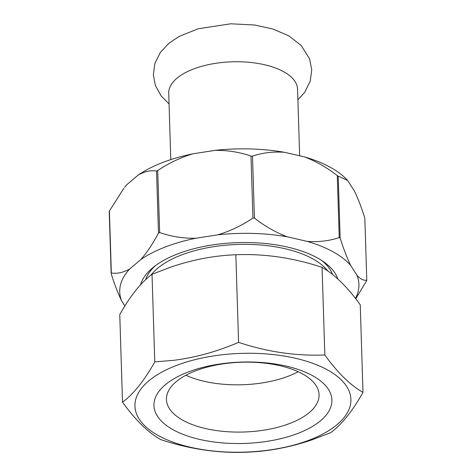 <?xml version="1.0" encoding="UTF-8"?>
<svg xmlns="http://www.w3.org/2000/svg" width="476" height="476" viewBox="0 0 476 476"><rect width="100%" height="100%" fill="white"/><g stroke="black" fill="none" stroke-linecap="round" stroke-linejoin="round"><path stroke-width="0.71" d="M299.654 155.783L297.56 89.238A64.45 29.47 178.2 0 0 284.434 72.15A64.45 29.47 178.2 0 0 212.135 63.915A64.45 29.47 178.2 0 0 168.718 93.29L170.801 159.615M155.414 265.691A94.557 43.239 178.2 0 0 145.692 279.602M337.823 278.972A99.627 45.559 178.2 0 0 323.995 262.05A99.627 45.559 178.2 0 0 179.065 253.363A99.627 45.559 178.2 0 0 153.189 267.417A99.627 45.559 178.2 0 0 140.557 284.767M195.678 238.268C183.766 238.452 172.431 236.762 161.673 233.204L159.656 232.55L157.711 170.598C168.718 163.125 180.487 157.526 193.024 153.79L214.974 150.374C227.635 150.202 239.642 152.106 250.995 156.098L252.94 218.05C241.939 225.517 230.17 231.122 217.633 234.858L195.678 238.268A119.654 54.716 178.2 0 0 166.951 246.366A119.654 54.716 178.2 0 0 140.813 259.551L129.722 268.958A119.654 54.716 178.2 0 0 121.701 300.999L124.855 305.979M159.656 232.55A128.615 58.816 178.2 0 0 158.478 233.008C153.01 243.528 147.12 252.381 140.813 259.551M127.062 184.48A119.654 54.716 178.2 0 0 124.629 187.288L127.062 184.48L138.159 175.073C144.585 171.455 150.708 170.116 156.533 171.051L158.478 233.008M193.024 153.79A119.654 54.716 178.2 0 0 138.159 175.073M284.553 152.314L304.503 156.896C316.016 161.31 326.941 167.546 337.276 175.602L339.221 237.554C329.237 240.951 318.551 242.225 307.157 241.38L287.207 236.798C275.693 232.383 264.769 226.148 254.434 218.091L252.488 156.14C262.472 152.742 273.164 151.463 284.553 152.314A119.654 54.716 178.2 0 0 214.974 150.374M347.551 180.38A119.654 54.716 178.2 0 0 347.462 180.285A119.654 54.716 178.2 0 0 304.503 156.896M350.687 265.406C347.034 257.938 343.523 248.829 340.156 238.071L338.21 176.12L347.617 180.452L354.299 190.816C357.952 198.278 361.462 207.387 364.83 218.145L366.776 280.102C363.765 280.792 360.493 279.192 356.952 275.295L350.687 265.406A119.654 54.716 178.2 0 0 307.157 241.38M129.722 268.958C123.296 272.575 117.167 273.914 111.342 272.98L109.397 211.023A128.615 58.816 178.2 0 0 109.224 211.713L111.17 273.664C114.543 284.434 118.054 293.549 121.701 300.999M109.397 211.023L123.909 188.187M157.711 170.598A128.615 58.816 178.2 0 0 156.533 171.051M252.488 156.14A128.615 58.816 178.2 0 0 250.995 156.098M338.21 176.12A128.615 58.816 178.2 0 0 337.276 175.602M111.342 272.98A128.615 58.816 178.2 0 0 111.17 273.664M254.434 218.091A128.615 58.816 178.2 0 0 252.94 218.05M340.156 238.071A128.615 58.816 178.2 0 0 339.221 237.554M355.733 298.767L366.603 280.786A128.615 58.816 178.2 0 0 366.776 280.102M287.207 236.798A119.654 54.716 178.2 0 0 217.633 234.858M355.447 298.392A119.654 54.716 178.2 0 0 356.952 275.295M332.51 274.468A94.557 43.239 178.2 0 0 321.663 260.467M298.16 371.726A76.35 34.915 -1.8 0 1 287.45 376.516A76.35 34.915 -1.8 0 1 185.86 375.255M151.041 275.057A93.766 42.876 -1.8 0 1 182.588 254.559A93.766 42.876 -1.8 0 1 327.833 271.011M296.774 433.838A89.024 40.71 -1.8 0 1 172.08 429.162A89.024 40.71 -1.8 0 1 189.085 371.673A89.024 40.71 -1.8 0 1 313.779 376.355A89.024 40.71 -1.8 0 1 296.774 433.838M288.932 423.783A76.35 34.915 -1.8 0 1 209.333 429.352A76.35 34.915 -1.8 0 1 166.439 399.525A76.35 34.915 -1.8 0 1 196.57 370.465A76.35 34.915 -1.8 0 1 276.175 364.896A76.35 34.915 -1.8 0 1 319.063 394.723A76.35 34.915 -1.8 0 1 288.932 423.783M362.998 392.379L360.249 304.777C347.403 286.957 334.676 274.491 322.079 267.375C293.264 257.784 264.513 253.577 235.834 254.749C214.188 255.588 192.56 259.688 170.955 267.042L152.028 274.301C141.14 282.28 130.388 295.703 119.762 314.571L122.516 402.172C133.399 394.193 144.157 380.77 154.783 361.903L173.883 360.29C195.505 357.565 217.074 351.585 238.583 342.351C267.399 351.942 296.149 356.149 324.834 354.977C337.68 372.797 350.401 385.262 362.998 392.379C352.454 411.151 341.697 424.574 330.731 432.648L311.804 439.907C290.33 447.238 268.702 451.337 246.931 452.2C218.454 453.402 189.704 449.195 160.68 439.574C148.173 432.547 135.452 420.082 122.516 402.172M177.584 365.032A108.034 49.403 -1.8 0 1 328.904 370.715A108.034 49.403 -1.8 0 1 308.275 440.478A108.034 49.403 -1.8 0 1 156.955 434.796A108.034 49.403 -1.8 0 1 177.584 365.032M152.028 274.301L154.783 361.903M235.834 254.749L238.583 342.351M322.079 267.375L324.834 354.977M169.051 103.935L161.209 96.057L155.337 85.371L153.343 74.702L154.89 63.421L160.376 52.402L168.73 43.453L179.155 36.414L198.177 28.762L230.795 23.8L254.714 25.014L272.998 29.054L288.884 35.896L301.26 45.547L309.561 58.762L311.744 69.924L310.209 81.212L304.705 92.279L297.893 99.883"/></g></svg>
